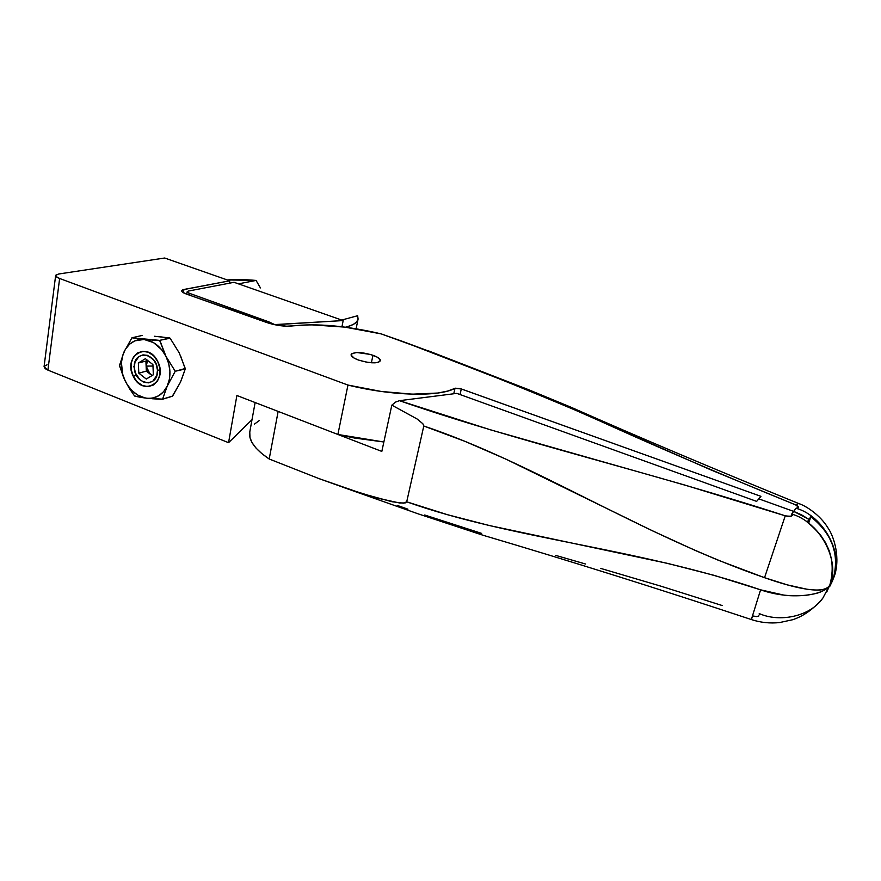 <?xml version="1.0" encoding="UTF-8"?>
<svg xmlns="http://www.w3.org/2000/svg" width="881" height="881" viewBox="0 0 881 881"><rect width="100%" height="100%" fill="white"/><g stroke="black" fill="none" stroke-linecap="round" stroke-linejoin="round"><path stroke-width="1.32" d="M372.96 355.263C378.026 357.146 380.526 358.974 380.46 360.725C377.564 363.732 370.24 363.512 358.501 360.065L354.129 358.104L351.112 355.142L351.86 353.6L356.816 352.51L370.35 354.415L377.288 357.179L380.427 360.12L378.643 362.256L374.921 362.851L366.914 362.245L358.501 360.065C353.479 358.171 351.012 356.353 351.101 354.636C354.052 351.64 361.342 351.849 372.96 355.263L371.386 362.785L372.96 355.263M830.343 585.347L833.558 578.068C844.339 554.336 823.504 515.671 795.984 508.249L798.351 507.632L798.131 506.41L795.587 504.868L710.736 469.837L562.111 404.346L515.363 385.03L401.659 341.068L381.231 333.91L344.823 327.115L310.839 324.792L286.479 326.212L273.033 324.362L186.265 294.012L182.323 291.985L181.684 290.73L182.763 289.783L229.743 280.808L164.714 258.012L58.653 274.002L55.756 275.213L56.01 276.458L59.633 278.495L347.962 385.063L381.187 391.45L412.319 394.17L437.791 393.036L447.537 391.098L455.466 388.191L460.433 388.664L760.942 496.344L758.805 498.855L793.682 511.387L795.984 508.249C799.1 508.425 798.968 507.302 795.587 504.868C717.398 472.965 647.425 442.846 585.667 414.522C522.059 387.519 460.73 363.027 401.659 341.068L438.474 354.713M55.635 275.577L44.061 366.716L47.904 370.119L59.633 278.495C56.891 277.449 55.558 276.447 55.646 275.489L58.653 274.002L164.714 258.012L229.743 280.808L229.335 283.208L229.743 280.808L183.909 289.475L181.684 290.741C181.607 291.776 183.138 292.855 186.265 294.012L266.657 322.501C275.94 325.518 284.343 326.675 291.864 325.981C316.929 323.151 346.718 325.794 381.231 333.91L438.397 354.691M183.909 289.475L183.391 292.734L183.909 289.475M260.424 287.922L256.063 280.433L260.424 287.922M227.309 279.949C235.679 279.321 245.27 279.475 256.063 280.433L238.454 283.858L256.063 280.433L227.309 279.949M44.072 366.716L45.173 368.632L47.904 370.119L228.553 442.68L236.89 395.503L337.886 434.465L347.962 385.063L59.633 278.495L47.904 370.119L228.553 442.68L236.89 395.503L337.886 434.465L383.863 441.998L354.305 438L337.886 434.465L347.962 385.063C392.541 396.098 438.947 397.023 455.003 388.345L461.325 388.95L460.014 394.545L461.325 388.95L760.942 496.344L756.647 501.388L456.776 393.378L399.489 400.679L490.288 429.763L685.363 485.222L785.246 515.814L789.343 516.563L791.601 516.024L791.7 514.086L793.682 511.387L758.805 498.855L793.682 511.387L809 519.405L801.6 514.867L793.682 511.387L758.805 498.855L756.647 501.388L456.776 393.378L399.489 400.679C516.508 441.436 652.546 472.557 785.246 515.814L764.543 577.683L718.665 560.382L696.309 550.911L652.557 530.858L505.749 459.056L464.705 441.249L423.794 426.008L422.847 423.739L417.12 419.004L391.825 405.15L381.825 451.413L278.143 411.416L269.201 459.012L278.143 411.416L381.825 451.413L391.825 405.15L395.591 402.066L399.489 400.679L395.591 402.066L391.825 405.15L417.12 419.004L422.847 423.739L423.794 426.008L406.703 501.807L423.794 426.008C533.28 462.657 640.487 534.668 764.543 577.683L785.246 515.814C791.314 516.651 793.462 516.068 791.7 514.086C819.605 521.673 840.76 560.922 829.825 584.962C828.801 587.187 826.235 588.739 822.149 589.631C819.914 590.325 814.991 590.226 807.392 589.345L787.284 584.874L764.543 577.683C795.884 588.728 825.332 595.038 829.825 584.962L822.931 597.99C809.969 616.876 779.278 622.581 759.224 613.561L759.301 614.531M453.748 393.763L455.003 388.345L453.748 393.763M834.043 576.934L833.217 578.685L835.221 570.558L835.805 562.1L834.935 553.521L832.622 545.064L828.944 536.947L823.988 529.393L817.898 522.587L810.828 516.729L808.67 523.226L810.828 516.729C832.292 533.886 839.758 554.545 833.217 578.685L829.847 586.261L833.558 578.068C844.339 554.336 823.504 515.671 795.984 508.249L793.682 511.387L801.6 514.867L809 519.405L807.921 522.675L810.828 516.729L807.161 522.125L814.319 528.071L820.497 534.965L825.519 542.63L829.252 550.856L831.587 559.424L832.479 568.113L831.895 576.681L829.869 584.907L826.752 592.01M228.553 442.68L252.01 419.697L228.553 442.68M47.067 364.767L44.182 366.375M799.585 503.877L798.649 503.514L795.587 504.868L798.649 503.514L799.585 503.877M187.179 291.721L189.415 293.329L189.14 295.025L189.415 293.329L268.639 321.774L268.397 323.085L268.639 321.774L274.696 324.593L343.183 320.563L234.038 282.305L188.281 291.082L187.224 292.007L188.611 293.01L268.639 321.774L274.674 324.726L343.183 320.563L341.949 326.763L343.183 320.563L234.038 282.305L188.281 291.082L187.179 291.721L186.783 294.188M822.469 598.584L822.425 598.651C813.317 609.223 803.34 616.271 792.493 619.772L779.608 622.559C769.95 623.583 760.534 622.581 751.339 619.552L760.589 589.818C635.862 547.431 512.841 539.436 406.703 501.807L403.443 503.172L392.056 501.752L362.278 493.635L319.065 478.647L269.201 459.012L261.745 453.539L256.008 448.055L252.076 442.669L249.962 437.505L249.786 431.998C248.387 440.302 254.862 449.299 269.201 459.012L319.065 478.647L347.709 488.867L377.046 498.029L399.633 502.996L405.293 502.919L406.703 501.807L447.317 514.658L489.23 525.505L667.633 563.4L714.017 575.315L760.589 589.818L783.892 595.115C789.266 595.93 796.424 596.019 805.355 595.391C813.637 594.235 819.011 592.935 821.51 591.503C826.026 589.367 828.801 587.187 829.825 584.962L829.825 584.962C825.31 595.038 791.81 600.798 760.589 589.818L751.339 619.552L752.715 615.929L756.713 616.612L758.993 615.863M347.885 326.521L345.473 327.203L347.885 326.521L347.687 327.501L347.885 326.521C354.063 324.737 357.455 322.27 358.071 319.131L357.653 315.728L358.082 319.021L356.607 321.972L353.193 324.494L347.885 326.521M259.157 420.666L254.367 424.157M397.254 505.397L407.925 509.174M424.675 515L481.632 533.39M555.537 555.338L585.579 564.016M600.655 568.388L661.235 586.272L722.123 605.511M341.707 320.045L357.653 315.728L341.707 320.045M826.763 591.999L829.869 584.907C836.465 560.459 828.9 539.535 807.161 522.125L809 519.405L793.682 511.387L791.7 514.086C819.605 521.673 840.76 560.922 829.825 584.962M133.703 366.672L134.308 367.608C132.877 349.603 157.225 352.114 157.457 370.185L160.056 370.042L157.457 370.185L156.344 364.701L153.624 359.844L147.501 355.351L142.975 354.878L138.901 356.53L134.947 362.355L134.308 367.608L135.421 373.037L139.936 379.777L144.176 382.332L148.68 382.861L152.776 381.264L156.796 375.46L157.457 370.185C158.701 388.29 134.518 385.404 134.308 367.608M146.125 366.1L152.975 366.055L146.125 366.1L146.907 361.838L147.689 360.505L146.125 366.1L146.345 371.121L150.056 374.04L146.125 366.1L146.345 371.121L138.802 373.148L138.35 363.005L145.398 358.699L152.92 364.602L153.349 374.799L146.279 379.039L138.802 373.148L138.35 363.005L145.916 361.056L147.281 370.56L150.056 374.04L152.435 375.339L146.345 371.121L138.802 373.148L146.279 379.039L153.349 374.799L152.92 364.602L145.398 358.699L138.35 363.005L145.916 361.056L146.125 366.1M147.314 360.208L145.916 361.056L147.314 360.208M157.71 361.452L159.857 368.203L159.791 375.053L157.545 380.966L153.459 385.019L148.184 386.627L142.513 385.548L137.315 381.969L133.35 376.44C122.492 356.431 147.854 340.385 157.71 361.452C168.59 381.902 142.876 397.276 133.35 376.44L131.225 369.778L131.247 362.983L133.438 357.08L137.458 352.962L142.722 351.277L148.426 352.29L153.701 355.858L157.71 361.452M136.335 375.097L133.35 376.44L136.335 375.097M148.713 398.421L153.063 397.959L158.8 395.712L163.646 391.627L167.28 385.977L162.578 399.137L172.621 396.076L180.473 382.134L185.263 368.963L175.231 371.264L167.28 385.977L169.427 379.127L169.934 371.562L168.756 363.798L165.969 356.376L175.231 371.264L185.241 368.489L179.261 352.94L170.121 338.216L159.593 340.374L165.969 356.376L161.785 349.823L153.514 342.61L144.055 339.46L134.87 340.837L129.606 344.174L125.454 349.173L122.668 355.484L121.435 362.686L122.624 374.084L125.366 381.352L129.595 388.807L125.366 381.352L119.541 365.901L123.88 352.191L131.952 337.786L142.326 335.408L131.952 337.786L159.593 340.374L169.769 337.941L154.45 336.256M178.832 385.096L172.28 396.274L162.236 399.335L172.28 396.274L162.236 399.335L152.49 398.763M141.423 397.474L146.852 398.223C137.744 396.78 130.586 391.153 125.366 381.352C120.642 371.231 120.146 361.507 123.88 352.191L119.519 365.428L123.571 377.497L127.26 384.689L131.93 390.547L137.535 394.952L145.156 398.014M129.595 388.807L134.496 395.888L140.376 397.287L134.848 396.164L133.438 394.446M180.814 356.519L185.263 368.963L181.739 378.874M160.749 336.839L170.121 338.216L179.25 352.94M165.969 356.376C170.782 366.749 171.211 376.616 167.28 385.977L175.231 371.264L165.969 356.376L159.946 340.65L144.055 339.46C153.283 340.716 160.595 346.354 165.969 356.376M123.88 352.191C128.163 343.26 134.892 339.02 144.055 339.46L131.952 337.786L123.88 352.191M167.28 385.977C162.765 394.842 155.948 398.917 146.852 398.223L162.578 399.137L167.28 385.977M834.252 576.174C840.419 559.347 834.748 537.135 827.479 527.19C820.277 515.44 806.39 505.947 798.649 503.514C714.051 469.077 638.042 436.932 570.635 407.066L527.95 389.435L427.648 350.539M831.752 582.429L833.679 577.826M249.775 432.009L255.127 402.54M356.1 328.789L358.071 319.131M751.284 619.53C658.922 588.915 569.511 560.823 483.063 535.263L418.552 513.986L342.489 487.083"/></g></svg>
